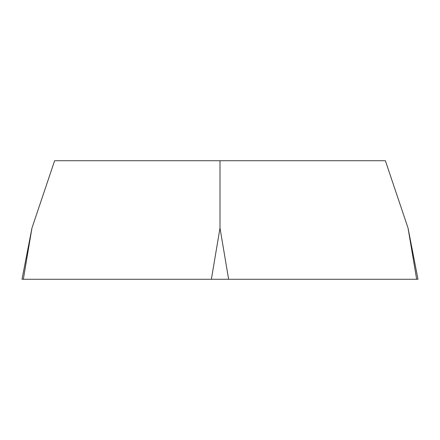 <?xml version="1.0" encoding="UTF-8"?>
<svg xmlns="http://www.w3.org/2000/svg" width="440" height="440" viewBox="0 0 440 440"><rect width="100%" height="100%" fill="white"/><g stroke="black" fill="none" stroke-linecap="round" stroke-linejoin="round"><path stroke-width="0.66" d="M220 160.738L54.615 160.738L31.961 228.025L22 279.263L418 279.263L408.04 228.025L385.385 160.738L220 160.738L220 228.025L228.624 279.263L416.664 279.263L408.04 228.025M31.961 228.025L23.337 279.263L228.624 279.263M211.376 279.263L220 228.025"/></g></svg>
